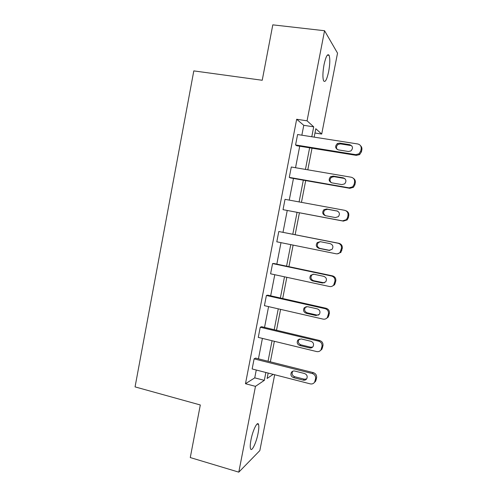 <?xml version="1.0" encoding="UTF-8"?>
<svg xmlns="http://www.w3.org/2000/svg" width="497" height="497" viewBox="0 0 497 497"><rect width="100%" height="100%" fill="white"/><g stroke="black" fill="none" stroke-linecap="round" stroke-linejoin="round"><path stroke-width="0.75" d="M250.979 439.888C252.774 430.228 257.496 420.754 258.533 424.432C259.043 426.059 258.894 429.017 258.08 433.303C256.359 442.647 251.644 452.438 250.525 448.723C250.022 447.12 250.171 444.175 250.979 439.888M324.025 64.709C325.87 56.434 327.566 53.309 329.107 55.341C330.151 58.584 330.008 63.964 328.679 71.487C326.864 79.706 325.168 82.819 323.597 80.818C322.553 77.669 322.702 72.301 324.025 64.709M274.667 374.744L259.838 450.593L238.796 472.15L190.276 457.563L200.31 404.974L135.06 386.89L193.805 70.897L262.23 80.265L272.797 24.85L324.56 30.733L337.531 53.136L321.708 134.06L315.812 128.729L314.172 137.129M314.974 133.01L321.708 134.06M320.49 350.497L321.944 349.198L322.975 345.632C323.224 343.067 322.124 341.364 319.689 340.526L261.627 326.703L260.242 327.237L318.701 341.178C321.155 342.023 322.255 343.744 322.006 346.322L320.969 349.919C319.888 351.36 318.44 351.907 316.645 351.559L258.272 337.388L260.242 327.237M331.984 286.303L334.574 284.787L335.817 280.904C336.065 278.326 334.966 276.643 332.505 275.86L273.884 263.491L272.58 263.565L331.605 276.034C334.083 276.823 335.195 278.519 334.947 281.116L333.692 285.029C332.586 286.309 331.201 286.806 329.53 286.514L270.592 273.81L272.58 263.565M345.794 210.697C348.049 211.542 349.043 213.176 348.782 215.592L348.36 217.698L347.186 219.91L343.352 221.109L283.029 209.666L285.029 199.334L344.626 210.299C347.123 211.026 348.248 212.697 347.999 215.313L347.577 217.431L346.39 219.662L342.532 220.879L283.029 209.666M360.573 145.764C361.686 146.826 362.114 148.131 361.859 149.69L361.437 151.809L359.635 154.586L356.374 155.368L296.715 145.733L295.572 144.95L297.591 134.525L357.765 143.968C360.288 144.633 361.425 146.28 361.17 148.914L360.747 151.051L358.933 153.846L355.647 154.642L295.572 144.95M301.853 135.196L303.773 125.319L296.666 119.261L245.481 383.721L254.744 377.869L256.266 370.023M258.44 358.828L262.41 338.395M264.547 327.393L268.579 306.624M270.672 295.821L274.773 274.711M276.829 264.112L280.991 242.654M283.01 232.261L287.229 210.535M289.254 200.111L293.46 178.448M295.541 167.725L299.716 146.217M353.336 178.28C354.926 179.324 355.579 180.802 355.305 182.716L354.883 184.828L353.442 187.301L349.851 188.313L290.472 177.926L289.285 177.379L291.298 167.004L351.18 177.212C353.696 177.907 354.821 179.566 354.566 182.188L354.15 184.319L352.696 186.81L349.074 187.835L289.285 177.379M337.326 253.824L340.886 252.408L342.284 248.326C342.532 245.735 341.427 244.064 338.954 243.313L278.792 231.521L338.097 243.244C340.588 244.002 341.706 245.686 341.458 248.289L340.047 252.401C338.942 253.576 337.6 254.035 336.015 253.768L276.798 241.809L278.792 231.521M326.361 318.484L328.256 317.055L329.381 313.34C329.629 310.768 328.529 309.078 326.082 308.264L267.74 295.162L266.398 295.473L325.137 308.68C327.604 309.501 328.71 311.203 328.461 313.793L327.33 317.533C326.231 318.906 324.814 319.434 323.075 319.111L264.416 305.667L266.398 295.473M314.458 382.41L315.638 381.218L316.595 377.782C316.844 375.223 315.75 373.514 313.327 372.638L255.539 358.101L254.11 358.859L312.296 373.527C314.738 374.409 315.831 376.136 315.583 378.708L314.62 382.168C313.551 383.678 312.091 384.243 310.246 383.864L252.153 368.967L254.11 358.859M238.796 472.15L255.47 386.349L264.323 380.354L265.858 372.483M245.481 383.721L255.47 386.349M296.666 119.261L307.059 120.827L324.56 30.733M268.163 373.073L267.113 378.472L273.182 374.359M312.01 148.205L307.798 169.812M305.698 180.591L301.455 202.354M299.411 212.834L295.156 234.659M293.118 245.102L288.912 266.659M286.837 277.314L282.7 298.523M280.588 309.376L276.512 330.244M274.363 341.296L270.356 361.828M311.787 136.756L313.719 126.841L307.059 120.827M268.045 361.244L272.045 340.731M274.195 329.691L278.258 308.842M280.37 298.001L284.501 276.804M286.57 266.168L290.77 244.63M292.801 234.193L297.051 212.387M299.088 201.919L303.325 180.175M305.425 169.409L309.631 147.82M303.773 125.319L313.719 126.841M254.744 377.869L264.323 380.354M349.764 144.689C352.932 146.137 353.317 148.218 350.932 150.933L348.416 151.498L338.339 149.883C335.121 148.33 334.798 146.224 337.37 143.546L339.668 143.099L349.764 144.689L351.982 146.099M337.152 149.448C335.997 147.485 336.351 145.789 338.227 144.354L340.513 143.906L350.528 145.491M343.216 177.827C346.229 179.156 346.713 181.169 344.669 183.859L341.88 184.604L331.847 182.859C328.784 181.442 328.362 179.398 330.573 176.727L333.176 176.106L343.216 177.827L344.918 178.665M331.244 182.691C329.579 180.865 329.66 179.063 331.48 177.286L334.059 176.671L344.03 178.38M336.699 210.809C339.588 212.057 340.141 214.008 338.364 216.661L335.369 217.562L325.386 215.686C322.454 214.362 321.95 212.381 323.882 209.734L326.709 208.964L337.643 211.138M325.572 215.723C323.298 214.132 323.056 212.244 324.833 210.051L327.641 209.287L337.562 211.119M330.213 243.648C332.99 244.835 333.599 246.736 332.033 249.345L328.89 250.364L318.95 248.37C316.129 247.108 315.57 245.176 317.279 242.573L320.267 241.679L330.213 243.648M329.946 250.407L319.938 248.401C317.136 247.152 316.583 245.232 318.279 242.648L320.391 241.697M323.758 276.338C326.442 277.488 327.088 279.339 325.69 281.905L322.435 283.023L312.551 280.904C309.824 279.693 309.221 277.804 310.743 275.239L313.862 274.238L323.758 276.338M324.367 282.868L313.582 280.693C310.873 279.494 310.277 277.618 311.787 275.071L313.197 274.17M317.328 308.879C319.938 310.004 320.608 311.824 319.347 314.34L316.011 315.539L306.171 313.29C303.53 312.116 302.897 310.265 304.27 307.742L307.481 306.661L317.328 308.879M318.608 315.042L317.018 315.073L307.252 312.849C304.624 311.681 303.99 309.842 305.357 307.339L306.195 306.624M310.929 341.277C313.47 342.377 314.166 344.172 313.017 346.645C312.153 347.757 311.016 348.173 309.619 347.906L299.828 345.533C297.256 344.384 296.591 342.563 297.846 340.078L301.126 338.929L310.929 341.277M312.675 347.055L310.675 347.204L300.946 344.856C298.393 343.713 297.734 341.905 298.983 339.439L299.405 338.991M304.555 373.527C307.04 374.62 307.755 376.384 306.699 378.826C305.841 379.988 304.692 380.422 303.257 380.124L293.51 377.633C291 376.496 290.316 374.701 291.466 372.259C292.317 371.178 293.429 370.781 294.802 371.06L304.555 373.527M306.618 378.944L304.35 379.192L294.671 376.72C292.18 375.595 291.503 373.812 292.646 371.383L292.789 371.203M356.374 155.368L355.647 154.642M361.859 149.69L361.17 148.914M361.437 151.809L360.747 151.051M339.668 143.099L340.513 143.906M349.851 188.313L349.074 187.835M355.305 182.716L354.566 182.188M354.883 184.828L354.15 184.319M333.176 176.106L334.059 176.671M343.352 221.109L342.532 220.879M348.782 215.592L347.999 215.313M348.36 217.698L347.577 217.431M326.709 208.964L327.641 209.287M338.954 243.313L338.097 243.244M342.284 248.326L341.458 248.289M341.868 250.413L341.035 250.401M328.89 250.364L329.803 250.382M318.95 248.37L319.938 248.401M332.505 275.86L331.605 276.034M335.817 280.904L334.947 281.116M335.407 282.992L334.531 283.215M322.435 283.023L323.398 282.799M312.551 280.904L313.582 280.693M326.082 308.264L325.137 308.68M329.381 313.34L328.461 313.793M328.971 315.415L328.045 315.887M316.011 315.539L317.018 315.073M306.171 313.29L307.252 312.849M319.689 340.526L318.701 341.178M322.975 345.632L322.006 346.322M322.565 347.701L321.596 348.403M309.619 347.906L310.675 347.204M299.828 345.533L300.946 344.856M313.327 372.638L312.296 373.527M316.595 377.782L315.583 378.708M316.185 379.838L315.173 380.783M303.257 380.124L304.35 379.192M293.51 377.633L294.671 376.72M258.533 424.432L257.079 424.028M329.107 55.341L327.337 55.124M359.635 154.586L358.933 153.846M337.37 143.546L338.227 144.354M353.442 187.301L352.696 186.81M330.573 176.727L331.48 177.286M347.186 219.91L346.39 219.662M323.882 209.734L324.833 210.051M340.886 252.408L340.047 252.401M317.279 242.573L318.279 242.648M334.574 284.787L333.692 285.029M310.743 275.239L311.787 275.071M328.256 317.055L327.33 317.533M304.27 307.742L305.357 307.339M321.944 349.198L320.969 349.919M297.846 340.078L298.983 339.439M315.638 381.218L314.62 382.168M291.466 372.259L292.646 371.383"/></g></svg>

